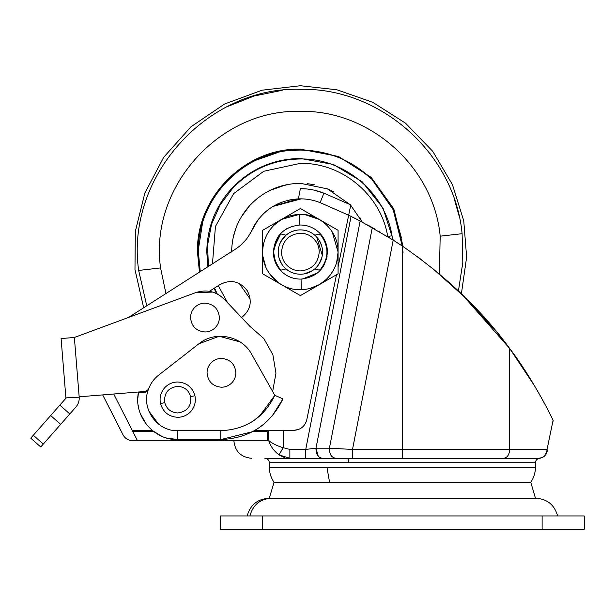 <?xml version="1.0" encoding="UTF-8"?>
<svg xmlns="http://www.w3.org/2000/svg" width="615" height="615" viewBox="0 0 615 615"><rect width="100%" height="100%" fill="white"/><g stroke="black" fill="none" stroke-linecap="round" stroke-linejoin="round"><path stroke-width="0.92" d="M285.114 268.14L284.568 267.61M280.824 262.52L280.04 260.883M278.872 257.447L278.526 255.84M284.553 236.521L285.114 235.968C280.609 240.388 278.303 245.746 278.203 252.058C278.272 257.777 280.217 262.774 284.03 267.041L284.061 267.071M286.075 235.114L286.621 234.669M311.943 233.131L313.058 233.861M313.035 233.846L313.496 234.177M281.708 264.019L281.201 263.182M278.933 257.685L278.572 256.078M319.17 240.273L321.56 245.47M322.56 252.219L322.506 253.603M321.945 257.239L318.985 264.135M306.824 273.275L304.171 273.906M300.789 274.229L300.035 274.229M288.85 271L287.005 269.747M299.828 274.229L296.591 273.906M288.858 271.007L285.967 268.909L281.77 270.062L280.425 269.662C271.607 257.923 271.607 246.192 280.425 234.453L274.229 247.153M250.182 299.028L239.235 283.484L250.182 299.028M233.239 237.29L236.183 227.458M241.426 216.695L249.698 205.61C263.466 191.088 280.363 183.654 300.381 183.308L327.441 188.859L350.135 204.618M270.023 190.373L286.198 184.784M307.139 183.639L314.242 184.715M329.294 189.681L333.837 192.003M274.398 188.405L288.097 184.415M350.719 205.225L362.266 222.1M231.632 252.058C231.855 234.323 237.874 218.84 249.698 205.61M233.077 238.02L234.023 234.077M241.964 215.819L247.145 208.554M249.406 205.925L250.013 205.264M255.925 199.621L258.069 197.869M270.577 190.104L282.708 185.615M294.623 183.547L300.381 183.308M360.044 217.902L360.536 218.771M207.932 266.726L206.778 252.058C207.109 227.296 215.681 205.817 232.485 187.621C251.12 168.61 273.76 158.885 300.381 158.455L333.415 164.474L362.197 181.771L383.022 208.108L393.216 240.096L391.963 239.304M216.488 293.578L214.089 288.32M199.46 272.137L197.477 252.058L198.368 252.058C196.961 197.546 245.869 148.638 300.381 150.045C245.869 148.638 196.961 197.546 198.368 252.058L200.259 271.622L198.937 262.859M358.607 168.287L371.883 179.296C351.88 160.184 328.041 150.437 300.381 150.045L312.874 150.806M325.812 153.266L333.599 155.603M394.107 211.775L401.349 237.498M289.142 150.66L300.381 150.045L311.505 150.652M330.101 154.465L338.85 157.571M245.562 166.019L247.084 165.066M198.399 249.444L202.458 223.46M402.218 245.992L393.246 209.823L371.883 179.296M238.712 170.793L240.127 169.732M243.932 167.08L245.462 166.088M255.863 160.269L277.649 152.605M200.259 271.622L198.922 262.697M539.409 458.321L539.447 458.329C536.949 458.844 535.619 460.312 535.457 462.741L269.332 462.741L269.332 467.177C269.37 472.681 270.938 477.701 274.021 482.26L530.776 482.26L535.457 498.227M302.08 289.719L300.381 289.757C280.409 290.265 262.428 272.507 262.682 252.527C262.628 245.985 264.15 239.835 267.248 234.069L267.248 234.069C274.467 221.761 285.191 215.196 299.436 214.366L300.381 214.358C320.354 213.851 338.335 231.609 338.081 251.581C338.135 258.131 336.613 264.281 333.514 270.046L330.063 275.305M332.192 231.824L338.081 252.058L336.682 262.251M335.498 265.772L333.514 270.046C326.296 282.346 315.572 288.919 301.327 289.75L300.381 289.757M304.979 214.635L319.231 219.409L323.79 222.507M273.675 225.444L281.532 219.409L299.436 214.366L299.705 225.005L300.381 224.998C307.815 225.113 314.204 227.758 319.531 232.947C324.605 238.174 327.242 244.432 327.434 251.72C326.081 268.009 317.294 277.142 301.058 279.102L300.381 279.11C292.948 279.002 286.559 276.358 281.232 271.169C276.158 265.941 273.521 259.684 273.329 252.396C274.682 236.106 283.469 226.973 299.705 225.005M299.467 214.366L300.343 214.358M262.69 252.926L262.682 252.058C262.705 245.677 264.227 239.681 267.248 234.069L269.924 229.841M326.45 279.295L319.231 284.707L338.081 273.821L338.081 230.287L300.381 208.523L262.682 230.287L262.682 273.821L280.325 283.976M277.842 282.277L269.639 273.883M265.834 267.156L262.951 256.586M281.532 284.707L300.381 295.592L319.231 284.707L309.291 288.689M319.231 219.409L338.081 230.287L338.081 273.821L317.624 285.637M300.381 295.592L262.682 273.821L262.682 230.287L281.532 219.409M320.669 243.102L319.385 240.626M303.441 230.095L302.972 230.033M322.314 255.34L316.733 237.075C312.289 232.385 306.839 229.987 300.381 229.879L299.428 229.902M295.461 230.433L291.925 231.555M288.566 233.293L286.175 235.03M282.101 239.504L280.609 242.01M278.61 256.294L278.995 257.923M280.509 261.905L281.685 263.989M286.698 269.508L289.427 271.338M284.03 267.041C288.473 271.722 293.924 274.121 300.381 274.236L300.389 274.236C306.247 274.159 311.336 272.122 315.649 268.14C320.154 263.727 322.46 258.361 322.56 252.058C322.491 246.338 320.546 241.341 316.733 237.075M304.002 273.936L306.893 273.26M308.361 272.752L312.497 270.631M320.146 262.113L317.993 265.534M322.352 255.102L322.552 252.427M300.381 224.998L296.415 225.29M292.94 226.043L286.552 228.803M281.216 232.962L278.68 235.899M277.557 237.528L273.329 252.219M302.511 279.026L317.724 272.829M322.337 267.871L324.482 264.358M326.404 259.461L327.149 255.986M327.434 251.589L326.949 246.946M325.212 241.318L322.66 236.706M289.342 232.824L285.967 235.207L280.617 242.003L279.156 245.623M293.501 230.971L292.671 231.263M300.212 229.879L300.72 229.879M302.926 230.025L305.109 230.387M311.405 232.808L314.534 234.984M320.184 262.036L321.745 258M315.495 268.286L315.987 267.817M312.528 270.615L304.279 273.89M289.588 271.43L286.144 269.062M278.434 255.24L279.172 258.531M279.617 259.853L281.947 264.381M273.79 253.034L275.113 260.414M276.696 264.196L278.203 266.764M281.77 234.054L280.425 234.453L281.77 234.054L285.967 235.207M323.313 265.565L324.966 262.251M325.958 259.415L326.942 253.718M326.627 247.637L324.536 240.888M320.338 269.662L318.993 270.062L320.338 269.662C329.156 257.923 329.156 246.192 320.338 234.453L318.993 234.054L314.795 235.207M318.993 270.062L314.795 268.909M320.338 234.453L318.993 234.054M528.931 515.97L522.596 515.97M584.25 529.269L220.547 529.269L220.547 515.97L584.25 515.97L584.25 529.269M247.153 515.97C250.236 504.953 257.477 499.034 268.886 498.227L535.911 498.227C547.319 499.034 554.561 504.953 557.636 515.97M204.964 331.977C208.785 331.931 212.09 330.609 214.889 328.018C217.818 325.151 219.317 321.668 219.386 317.563C218.525 308.807 213.72 304.002 204.964 303.149C201.151 303.203 197.846 304.517 195.047 307.108C192.118 309.975 190.619 313.466 190.55 317.563C191.403 326.319 196.216 331.124 204.964 331.977M43.304 444.053L40.736 446.967L30.75 438.172L59.84 405.147L69.826 413.941L43.304 444.053L33.318 435.259M69.826 413.941L75.914 407.03C78.336 404.186 79.427 400.903 79.197 397.182L65.897 397.882L61.093 338.55L74.361 337.474L195.739 292.602L212.659 292.087M79.197 397.182C79.427 400.903 78.336 404.186 75.914 407.03M66.266 397.851L59.84 405.147M249.836 326.273L263.835 338.55L272.899 354.817L275.958 373.182L272.66 391.501L275.958 373.182L272.899 354.817L263.835 338.55L249.836 326.273L224.306 299.282C216.111 291.356 206.594 289.135 195.739 292.602M273.959 205.856L298.39 198.868C276.988 200.498 261.49 210.914 251.889 230.11C248.229 238.074 242.717 244.439 235.361 249.198L128.52 317.455L74.361 337.474L79.166 396.806L147.139 391.301M350.781 204.918L348.667 215.227L320.123 202.627C313.143 199.86 305.901 198.607 298.39 198.868L300.381 188.628C308.515 188.644 316.356 190.15 323.913 193.156L350.781 204.918L338.081 266.933M113.698 394.007L132.217 430.362L152.205 430.362L153.896 431.692L132.894 431.692L137.414 440.563L267.202 440.563L267.202 431.692L252.511 431.692M298.79 429.378L293.77 430.362L254.902 430.362M293.77 430.362C300.627 429.893 304.971 426.349 306.8 419.722L306.109 422.036M336.482 274.744L306.8 419.722M247.207 290.595C252.665 301.327 250.666 310.406 241.195 317.847C250.666 310.406 252.665 301.327 247.207 290.595C239.773 281.124 230.686 279.118 219.955 284.568L209.392 291.325M137.414 440.563L132.217 440.563C128.151 440.394 125.122 438.541 123.131 434.99L102.697 394.899M132.217 430.362L132.217 431.692L132.894 431.692M123.131 434.99C125.122 438.541 128.151 440.394 132.217 440.563M219.955 284.568L225.62 282.108M300.381 188.628L307.423 189.02M314.211 190.158L323.913 193.156L320.123 202.627M298.39 198.868L298.652 197.53M249.336 234.938L258.131 219.686M264.25 212.975L269.839 208.462M245.516 240.265L240.657 245.231M152.205 430.362L135.7 430.362M190.512 411.804C186.998 415.386 182.732 417.224 177.704 417.308C168.802 416.724 163.067 412.158 160.507 403.609C159.277 397.505 160.746 392.139 164.905 387.504C168.418 383.914 172.684 382.084 177.704 382C186.614 382.576 192.349 387.143 194.909 395.691C196.139 401.795 194.671 407.168 190.512 411.804M211.183 362.712C214.035 359.898 217.464 358.46 221.462 358.399C230.218 359.252 235.022 364.057 235.883 372.813C235.822 376.726 234.446 380.093 231.747 382.922C228.895 385.736 225.467 387.173 221.462 387.227C212.705 386.374 207.901 381.569 207.047 372.813C207.109 368.908 208.485 365.541 211.183 362.712M252.465 431.715L220.77 439.571L177.704 439.571L166.511 437.972M161.737 436.235L152.82 430.861M146.447 424.473L140.351 413.726M138.452 406.884L138.221 405.523M137.798 398.728L138.475 392.285L144.11 392.408L148.392 389.433L149.753 386.143M259.453 416.247L274.82 395.33L282.954 398.881L271.961 416.263M264.166 423.881L261.29 426.149M144.902 392.355L145.724 392.139M147.331 391.117L148.392 389.433C150.429 383.691 153.842 378.932 158.624 375.158L198.983 343.708L219.232 336.267L240.042 341.925M148.392 389.433C140.866 408.583 157.148 431.499 177.704 430.7L177.704 439.571C153.604 440.371 133.24 415.825 138.475 392.285L144.102 392.408M274.82 395.33L282.954 398.881C270.277 424.757 249.552 438.318 220.77 439.571L220.77 430.7C245.792 429.608 263.804 417.823 274.82 395.33L251.681 354.294L274.82 395.33M158.524 424.066L148.822 411.043M263.289 412.604L254.08 420.399M251.681 354.294C241.987 335.752 215.089 330.347 198.983 343.708L158.624 375.158M152.051 382.169L154.865 378.625M329.571 482.26L530.776 482.26C533.858 477.701 535.419 472.681 535.457 467.177L326.911 467.177L329.571 482.26L274.021 482.26L269.332 498.227M547.258 451.172L547.258 451.164C546.205 455.277 543.606 457.652 539.447 458.329L538.563 458.306C543.721 457.783 546.551 454.823 547.05 449.434L547.265 451.126C554.938 411.673 554.938 411.673 547.265 451.126L547.265 451.126C546.074 455.592 543.176 457.983 538.563 458.306L402.395 458.306L538.563 458.306L542.015 457.606M432.137 268.002L467.6 299.782L497.335 332.654L509.697 348.513C531.89 377.51 550.356 414.202 553.077 420.345L547.05 449.434L509.697 449.434C509.328 454.823 507.267 457.783 503.516 458.306M544.275 456.215L547.312 450.749M540.316 458.129L541.023 457.96L540.316 458.129M546.281 453.801L546.873 452.54M457.798 458.306L437.88 458.306M366.917 458.306L265.303 458.306L402.395 458.306L352.51 458.306L352.51 449.434L509.697 449.434L509.697 348.513L534.95 386.474M356.008 218.863L348.667 215.227L360.152 221L315.995 448.189L329.417 448.189L352.51 449.434L393.208 240.088L360.152 221M291.856 199.521L286.897 200.567M279.679 203.027L276.427 204.526M266.48 211.03L264.527 212.721M256.44 222.023L253.234 227.358M305.747 458.306L289.865 458.306L279.018 454.862C273.975 451.079 270.531 446.313 268.678 440.563C272.153 443.438 276.988 445.821 283.184 447.712L289.865 449.434L305.747 449.434L315.995 448.189C315.902 454.208 318.047 457.575 322.421 458.306L305.747 458.306L305.747 449.434L351.05 216.388M390.256 238.228L389.51 237.759M387.934 236.783L386.774 236.068M372.221 227.527L368.992 225.728M367.07 224.683L365.856 224.021M380.424 232.255L379.57 231.747M374.973 229.088L374.204 228.649M497.543 332.907L461.411 293.716L509.697 348.513C482.291 310.775 446.521 276.642 402.395 246.108L403.071 246.561M417.547 256.778L422.436 260.429M506.237 343.931L503.624 340.541M402.395 458.306L402.395 246.108L393.208 240.088M301.381 198.837L272.96 206.44M268.986 209.077L265.649 211.721M259.03 218.54L254.103 225.767M267.202 440.563L268.678 440.563C270.531 446.313 273.975 451.079 279.018 454.862L283.184 447.712L283.184 430.362M289.865 458.306C239.12 458.306 239.12 458.306 289.865 458.306L289.865 449.434M352.51 458.306L335.844 458.306C331.47 457.575 329.325 454.208 329.417 448.189L372.298 227.573M335.844 458.306L322.421 458.306M331.754 456.322L330.532 454.531M329.548 451.625L329.417 448.189M318.216 456.199L315.995 448.189M279.018 454.862L284.33 457.475M287.013 458.09L287.851 458.198M286.482 264.796C290.257 268.778 294.893 270.815 300.381 270.907C311.828 269.793 318.116 263.504 319.231 252.058C319.17 247.192 317.517 242.948 314.28 239.32C310.506 235.337 305.87 233.3 300.381 233.208C288.935 234.323 282.646 240.603 281.532 252.058C281.593 256.924 283.246 261.167 286.482 264.796M300.381 229.879L300.374 229.879C294.516 229.956 289.427 231.986 285.114 235.968L284.307 236.783M317.555 266.087L320.261 261.882M322.306 248.729L322.168 247.914M289.496 232.739L288.958 233.047M278.918 246.484L278.603 247.86M278.203 251.958L278.288 253.964M279.002 257.946L281.578 263.82M287.097 269.816L288.227 270.608M212.459 263.835L215.45 226.451L233.623 193.64L263.727 171.278L300.381 163.352C342.163 162.537 381.2 195.247 387.719 236.529L387.742 236.667M227.581 302.741L218.279 285.644M217.272 293.97L214.535 288.035M387.719 236.529L392.024 235.768L392.639 239.727M208.416 266.41L207.555 245.208L211.522 224.36L220.109 204.949L232.862 187.99C251.404 169.079 273.906 159.408 300.381 158.978C344.223 158.132 385.182 192.449 392.024 235.768M403.286 252.058L402.395 252.058M197.477 252.058C196.062 197.069 245.393 147.738 300.381 149.153L338.496 156.471L371.191 177.397L393.815 208.939L403.14 246.615M165.935 293.547L160.577 267.932C148.991 187.652 219.301 108.909 300.381 111.353C369.807 109.862 433.836 167.026 440.186 236.175L439.371 273.936M160.577 267.932L138.659 270.423C125.26 177.551 206.586 86.461 300.381 89.298C380.693 87.568 454.762 153.696 462.103 233.692L462.811 262.451L458.444 290.887M146.754 305.809L138.659 270.423M440.186 236.175L462.103 233.692M300.381 89.298C300.381 84.539 300.381 84.539 300.381 89.298M462.511 266.357L462.465 266.918M429.862 153.435L430.784 154.657M454.616 200.083L458.998 215.558M227.304 106.626L254.057 96.025L282.262 90.313M300.381 149.153L277.288 151.782L255.363 159.523M301.058 279.102L301.327 289.75M542.115 529.269L542.115 515.97M262.682 529.269L262.682 515.97M249.905 515.97C252.903 504.915 260.022 499.003 271.253 498.227M60.67 424.335L50.684 415.54M177.704 386.343C184.423 386.781 188.744 390.225 190.673 396.667C191.534 406.223 187.214 411.658 177.704 412.957C170.993 412.519 166.673 409.083 164.743 402.633C163.874 393.077 168.203 387.65 177.704 386.343M190.673 396.667L194.909 395.691M164.743 402.633L160.507 403.609M177.704 430.7L220.77 430.7M269.332 467.177L326.911 467.177M348.782 462.741C348.682 460.043 348.082 458.567 346.998 458.306M268.678 440.563L268.678 430.362M543.322 456.776L541.6 457.714M540.17 458.144L538.563 458.306M509.497 451.648L509.697 449.434M143.664 307.777L134.969 269.493L135.338 231.394L144.825 193.179L163.644 157.363L190.888 126.844L224.613 103.989L262.113 90.19L300.381 85.731L336.882 89.782L372.798 102.321L405.523 123.177L432.676 151.244L452.409 184.577L463.733 220.731L466.631 257.147L461.411 293.716M535.457 462.741L535.457 467.177M553.169 420.529L553.039 421.444M541.984 457.622L540.231 458.144L541.984 457.622M547.227 449.957L546.128 454.062M269.332 462.741C269.109 460.097 267.633 458.621 264.896 458.306M233.846 440.563C234.945 451.302 240.857 457.214 251.589 458.306"/></g></svg>
